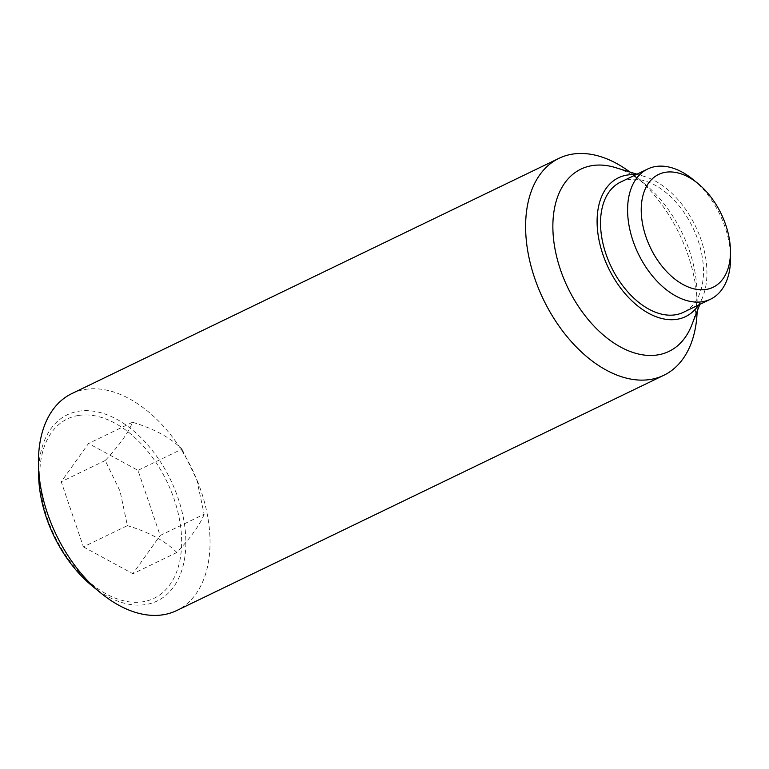 <?xml version="1.0" encoding="UTF-8"?>
<svg xmlns="http://www.w3.org/2000/svg" width="769" height="769" viewBox="0 0 769 769"><rect width="100%" height="100%" fill="white"/><g stroke="black" fill="none" stroke-linecap="round" stroke-linejoin="round"><path stroke-width="0.58" stroke-dasharray="3.85 2.88" d="M181.974 449.115L196.835 479.856L204.141 514.24L160.163 535.484L137.987 470.359L88.531 443.492L61.241 481.759L83.408 546.884L127.394 525.64L120.089 491.256L105.218 460.516C119.406 445.299 128.51 432.553 132.508 422.258C154.088 428.756 170.574 437.705 181.974 449.115L137.987 470.359M71.834 393.593A120.483 75.449 -115.8 0 1 200.969 490.689A120.483 75.449 -115.8 0 1 176.63 610.576M92.174 585.94A103.382 64.74 64.2 0 0 145.168 604.645A103.382 64.74 64.2 0 0 178.072 498.101A103.382 64.74 64.2 0 0 79.294 411.117A103.382 64.74 64.2 0 0 38.623 475.05M629.907 172.025A120.483 75.449 -115.8 0 1 634.79 175.832A120.483 75.449 -115.8 0 1 688.149 255.404A120.483 75.449 -115.8 0 1 697.195 305.062A120.483 75.449 -115.8 0 1 697.147 311.253M615.536 167.613A101.2 63.375 -115.8 0 1 644.585 183.849A101.2 63.375 -115.8 0 1 689.399 250.694A101.2 63.375 -115.8 0 1 697.002 292.403A101.2 63.375 -115.8 0 1 691.667 325.239M635.713 174.794A77.102 48.293 -115.8 0 1 644.845 176.601A77.102 48.293 -115.8 0 1 701.126 239.899A77.102 48.293 -115.8 0 1 702.847 296.699A77.102 48.293 -115.8 0 1 698.579 304.985M78.957 415.385A99.605 62.376 -115.8 0 1 174.14 499.196A99.605 62.376 -115.8 0 1 142.438 601.848A99.605 62.376 -115.8 0 1 47.265 518.037A99.605 62.376 -115.8 0 1 78.957 415.385M693.1 179.542A72.286 45.275 -115.8 0 1 725.119 227.288A72.286 45.275 -115.8 0 1 730.55 257.077M620.573 182.099A72.286 45.275 -115.8 0 1 698.05 240.361A72.286 45.275 -115.8 0 1 683.449 312.291M105.218 460.516L61.241 481.759M132.508 422.258L88.531 443.492M204.141 514.24C200.132 524.535 191.039 537.291 176.851 552.507C165.46 541.088 148.965 532.138 127.394 525.64M176.851 552.507L132.874 573.741L160.163 535.484M83.408 546.884L132.874 573.741M644.585 183.849L634.79 175.832M644.845 176.601L636.963 174.188M702.847 296.699L699.838 304.38M697.002 292.403L697.195 305.062"/><path stroke-width="1.15" d="M697.147 311.253A120.483 75.449 -115.8 0 1 663.81 375.291L176.63 610.576A120.483 75.449 -115.8 0 1 100.864 593.053A120.483 75.449 -115.8 0 1 47.505 513.481A120.483 75.449 -115.8 0 1 38.45 463.832A120.483 75.449 -115.8 0 1 71.834 393.593L559.025 158.308A120.483 75.449 -115.8 0 1 629.907 172.025M38.45 463.832L38.623 475.05A103.382 64.74 64.2 0 0 46.39 517.662A103.382 64.74 64.2 0 0 92.174 585.94L100.864 593.053M663.81 375.291A120.483 75.449 -115.8 0 1 534.686 278.195A120.483 75.449 -115.8 0 1 559.025 158.308M699.838 304.38L691.667 325.239A101.2 63.375 -115.8 0 1 627.687 350.481A101.2 63.375 -115.8 0 1 560.495 269.842A101.2 63.375 -115.8 0 1 615.536 167.613L636.963 174.188M698.579 304.985A77.102 48.293 -115.8 0 1 649.421 313.714A77.102 48.293 -115.8 0 1 602.906 254.491A77.102 48.293 -115.8 0 1 635.713 174.794M730.454 250.752L730.55 257.077A72.286 45.275 -115.8 0 1 710.518 299.218A72.286 45.275 -115.8 0 1 633.041 240.966A72.286 45.275 -115.8 0 1 647.642 169.026A72.286 45.275 -115.8 0 1 693.1 179.542L698.002 183.551A62.645 39.238 -115.8 0 1 725.744 224.933A62.645 39.238 -115.8 0 1 730.454 250.752A62.645 39.238 -115.8 0 1 696.512 289.355A62.645 39.238 -115.8 0 1 645.95 236.785A62.645 39.238 -115.8 0 1 651.478 179.6A62.645 39.238 -115.8 0 1 698.002 183.551M710.518 299.218L683.449 312.291A72.286 45.275 -115.8 0 1 605.972 254.03A72.286 45.275 -115.8 0 1 620.573 182.099L647.642 169.026"/></g></svg>
